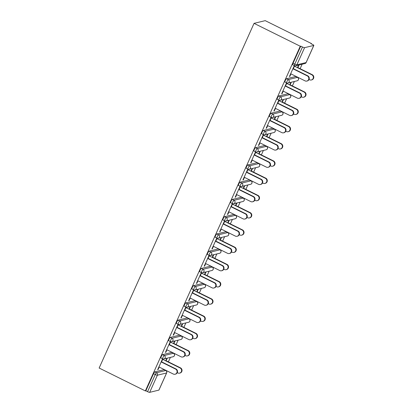 <?xml version="1.0" encoding="UTF-8"?>
<svg xmlns="http://www.w3.org/2000/svg" width="413" height="413" viewBox="0 0 413 413"><rect width="100%" height="100%" fill="white"/><g stroke="black" fill="none" stroke-linecap="round" stroke-linejoin="round"><path stroke-width="0.62" d="M168.37 361.855L170.373 357.405M176.119 344.612L178.122 340.157M183.873 327.37L185.871 322.914M191.622 310.122L193.625 305.666M199.371 292.879L201.374 288.424M207.119 275.631L209.123 271.181M214.874 258.388L216.871 253.933M222.622 241.14L224.626 236.69M230.371 223.898L232.374 219.442M238.12 206.65L240.123 202.2M245.874 189.407L247.872 184.952M253.623 172.164L255.626 167.709M261.372 154.916L263.375 150.461M269.121 137.674L271.124 133.218M276.875 120.426L278.873 115.976M284.624 103.183L286.627 98.728M292.373 85.935L294.376 81.485M300.127 68.692L302.125 64.237M311.294 43.84L311.428 43.546L265.213 20.65L254.052 23.355L99.146 368.035L145.355 390.93L300.261 46.251L254.052 23.355M313.787 45.435L304.577 47.671L296.875 64.805L306.09 62.569L313.787 45.435A1.843 0.315 24.2 0 0 313.854 45.394A1.843 0.315 24.2 0 0 312.662 44.516L310.937 43.664L311.428 43.546M292.791 64.81A1.843 0.392 -63.6 0 1 292.719 64.805A1.843 0.392 -63.6 0 1 293.049 63.266L294.774 64.123L302.471 46.989L300.752 46.132L300.261 46.251M293.049 63.266L300.752 46.132M302.471 46.989A1.843 0.315 24.2 0 0 304.577 47.671M149.671 392.35L158.881 390.115L166.584 372.98L157.374 375.216L149.671 392.35A1.843 0.315 -155.8 0 1 147.565 391.669L155.267 374.534L153.543 373.677A1.843 0.392 -63.6 0 1 154.777 371.901L163.987 369.671A1.843 0.392 -63.6 0 1 164.064 369.676A1.843 0.392 -63.6 0 1 164.111 369.733M289.534 76.255L289.838 76.41L289.42 76.508L294.139 66.008L294.562 65.904L293.209 68.914M289.838 76.41L290.974 73.891M298.609 65.089L297.448 67.675M297.871 67.577L299.033 64.986M161.039 357.973A1.843 0.392 -63.6 0 1 160.962 357.968A1.843 0.392 -63.6 0 1 161.292 356.434A1.843 0.392 -63.6 0 1 162.526 354.659L171.741 352.423A1.843 0.392 -63.6 0 1 171.813 352.428A1.843 0.392 -63.6 0 1 171.86 352.485M145.355 390.93L145.846 390.812L153.543 373.677M169.206 344.834L170.559 341.825L170.135 341.928L165.412 352.434L165.835 352.33L166.971 349.811M173.868 343.497L175.029 340.911M174.606 341.009L173.445 343.601M176.537 323.482A1.843 0.392 -63.6 0 1 176.465 323.477A1.843 0.392 -63.6 0 1 176.795 321.944A1.843 0.392 -63.6 0 1 178.029 320.168L187.239 317.933A1.843 0.392 -63.6 0 1 187.316 317.938A1.843 0.392 -63.6 0 1 187.363 317.995M184.704 310.344L186.056 307.339L185.633 307.437L180.915 317.943L181.338 317.84L182.469 315.32M189.366 309.007L190.532 306.42M190.109 306.523L188.942 309.11M192.04 288.992A1.843 0.392 -63.6 0 1 191.962 288.986A1.843 0.392 -63.6 0 1 192.298 287.453A1.843 0.392 -63.6 0 1 193.527 285.677L202.742 283.447A1.843 0.392 -63.6 0 1 202.814 283.447A1.843 0.392 -63.6 0 1 202.866 283.504M200.207 275.858L201.559 272.848L201.136 272.952L196.412 283.452L196.836 283.349L197.972 280.83M204.869 274.516L206.03 271.93M205.607 272.033L204.445 274.619M207.538 254.506A1.843 0.392 -63.6 0 1 207.465 254.501A1.843 0.392 -63.6 0 1 207.796 252.963A1.843 0.392 -63.6 0 1 209.03 251.187L218.24 248.956A1.843 0.392 -63.6 0 1 218.317 248.962A1.843 0.392 -63.6 0 1 218.363 249.013M215.705 241.368L217.057 238.358L216.634 238.461L211.915 248.962L212.339 248.858L213.469 246.339M220.366 240.025L221.533 237.439M221.11 237.542L219.943 240.129M223.041 220.015A1.843 0.392 -63.6 0 1 222.963 220.01A1.843 0.392 -63.6 0 1 223.299 218.472A1.843 0.392 -63.6 0 1 224.527 216.696L233.743 214.466A1.843 0.392 -63.6 0 1 233.815 214.471A1.843 0.392 -63.6 0 1 233.866 214.523M231.208 206.877L232.56 203.867L232.137 203.97L227.413 214.471L227.837 214.368L228.972 211.848M235.869 205.535L237.031 202.948M236.608 203.051L235.446 205.638M238.538 185.525A1.843 0.392 -63.6 0 1 238.466 185.52A1.843 0.392 -63.6 0 1 238.797 183.981A1.843 0.392 -63.6 0 1 240.03 182.205L249.24 179.975A1.843 0.392 -63.6 0 1 249.318 179.98A1.843 0.392 -63.6 0 1 249.364 180.037M246.706 172.386L248.058 169.376L247.635 169.48L242.916 179.98L243.34 179.877L244.47 177.358M251.367 171.044L252.534 168.458M252.111 168.561L250.944 171.147M254.041 151.034A1.843 0.392 -63.6 0 1 253.964 151.029A1.843 0.392 -63.6 0 1 254.3 149.496A1.843 0.392 -63.6 0 1 255.533 147.715L264.743 145.484A1.843 0.392 -63.6 0 1 264.816 145.49A1.843 0.392 -63.6 0 1 264.867 145.546M262.209 137.896L263.561 134.886L263.138 134.989L258.419 145.49L258.837 145.386L259.973 142.872M266.87 136.553L268.032 133.967M267.609 134.07L266.447 136.657M269.539 116.543A1.843 0.392 -63.6 0 1 269.467 116.538A1.843 0.392 -63.6 0 1 269.797 115.005A1.843 0.392 -63.6 0 1 271.031 113.229L280.241 110.994A1.843 0.392 -63.6 0 1 280.319 110.999A1.843 0.392 -63.6 0 1 280.365 111.056M277.706 103.405L279.059 100.395L278.636 100.498L273.917 110.999L274.34 110.896L275.471 108.382M282.368 102.063L283.535 99.476M283.111 99.579L281.95 102.166M285.042 82.053A1.843 0.392 -63.6 0 1 284.97 82.048A1.843 0.392 -63.6 0 1 285.3 80.514A1.843 0.392 -63.6 0 1 286.534 78.738L295.744 76.503A1.843 0.392 -63.6 0 1 295.816 76.508A1.843 0.392 -63.6 0 1 295.868 76.565M290.122 84.82L291.284 82.233M290.86 82.337L289.699 84.923M285.46 86.162L286.808 83.152L286.39 83.256L281.666 93.756L282.089 93.653L283.22 91.134M277.293 99.296A1.843 0.392 -63.6 0 1 277.216 99.296A1.843 0.392 -63.6 0 1 277.546 97.757A1.843 0.392 -63.6 0 1 278.78 95.981L287.995 93.751A1.843 0.392 -63.6 0 1 288.067 93.751A1.843 0.392 -63.6 0 1 288.114 93.808M274.619 119.311L275.781 116.724M275.357 116.827L274.196 119.414M269.957 120.653L271.31 117.643L270.887 117.741L266.168 128.247L266.591 128.144L267.722 125.624M261.79 133.786A1.843 0.392 -63.6 0 1 261.718 133.781A1.843 0.392 -63.6 0 1 262.048 132.248A1.843 0.392 -63.6 0 1 263.282 130.472L272.492 128.237A1.843 0.392 -63.6 0 1 272.565 128.242A1.843 0.392 -63.6 0 1 272.616 128.298M259.121 153.801L260.283 151.215M259.86 151.313L258.698 153.904M254.454 155.138L255.807 152.134L255.384 152.232L250.665 162.737L251.089 162.634L252.219 160.115M246.293 168.277A1.843 0.392 -63.6 0 1 246.215 168.272A1.843 0.392 -63.6 0 1 246.546 166.738A1.843 0.392 -63.6 0 1 247.779 164.963L256.994 162.727A1.843 0.392 -63.6 0 1 257.067 162.732A1.843 0.392 -63.6 0 1 257.113 162.789M243.618 188.292L244.78 185.705M244.357 185.804L243.195 188.395M238.957 189.629L240.309 186.619L239.886 186.722L235.167 197.228L235.591 197.125L236.721 194.606M230.79 202.768A1.843 0.392 -63.6 0 1 230.717 202.762A1.843 0.392 -63.6 0 1 231.048 201.229A1.843 0.392 -63.6 0 1 232.282 199.453L241.491 197.218A1.843 0.392 -63.6 0 1 241.564 197.223A1.843 0.392 -63.6 0 1 241.615 197.28M228.121 222.783L229.282 220.191M228.859 220.294L227.697 222.881M223.454 224.12L224.806 221.11L224.383 221.213L219.664 231.714L220.088 231.616L221.218 229.096M215.292 237.258A1.843 0.392 -63.6 0 1 215.214 237.253A1.843 0.392 -63.6 0 1 215.545 235.72A1.843 0.392 -63.6 0 1 216.779 233.944L225.994 231.708A1.843 0.392 -63.6 0 1 226.066 231.714A1.843 0.392 -63.6 0 1 226.112 231.77M212.618 257.268L213.779 254.682M213.356 254.785L212.194 257.371M207.956 258.61L209.308 255.601L208.885 255.704L204.167 266.204L204.59 266.101L205.72 263.587M199.789 271.749A1.843 0.392 -63.6 0 1 199.716 271.744A1.843 0.392 -63.6 0 1 200.047 270.21A1.843 0.392 -63.6 0 1 201.281 268.435L210.491 266.199A1.843 0.392 -63.6 0 1 210.563 266.204A1.843 0.392 -63.6 0 1 210.615 266.261M197.12 291.759L198.281 289.172M197.858 289.276L196.696 291.862M192.453 293.101L193.805 290.091L193.382 290.194L188.664 300.695L189.087 300.592L190.217 298.078M184.286 306.24A1.843 0.392 -63.6 0 1 184.213 306.234A1.843 0.392 -63.6 0 1 184.544 304.701A1.843 0.392 -63.6 0 1 185.778 302.92L194.993 300.69A1.843 0.392 -63.6 0 1 195.065 300.695A1.843 0.392 -63.6 0 1 195.112 300.752M181.617 326.249L182.778 323.663M182.355 323.766L181.193 326.353M176.955 327.592L178.308 324.582L177.884 324.685L173.166 335.186L173.589 335.082L174.72 332.568M168.788 340.73A1.843 0.392 -63.6 0 1 168.716 340.725A1.843 0.392 -63.6 0 1 169.046 339.192A1.843 0.392 -63.6 0 1 170.28 337.411L179.49 335.18A1.843 0.392 -63.6 0 1 179.562 335.186A1.843 0.392 -63.6 0 1 179.614 335.242M166.119 360.74L167.28 358.154M166.857 358.257L165.696 360.843M161.452 362.082L162.805 359.073L162.381 359.176L157.663 369.676L158.086 369.573L159.217 367.054M145.846 390.812L147.565 391.669M154.777 371.901L156.501 372.758L165.711 370.523A1.843 1.776 -103.6 0 1 166.584 372.98A1.843 0.315 -155.8 0 0 166.651 372.939L158.948 390.073A1.843 0.315 -155.8 0 1 158.881 390.115M282.089 93.653L281.785 93.498M274.34 110.896L274.031 110.746M266.591 128.144L266.282 127.989M258.837 145.386L258.533 145.237M251.089 162.634L250.779 162.479M243.34 179.877L243.03 179.727M235.591 197.125L235.281 196.97M227.837 214.368L227.532 214.218M220.088 231.616L219.778 231.461M212.339 248.858L212.029 248.703M204.59 266.101L204.28 265.951M196.836 283.349L196.531 283.194M189.087 300.592L188.777 300.442M181.338 317.84L181.028 317.685M173.589 335.082L173.279 334.933M165.835 352.33L165.53 352.175M158.086 369.573L157.776 369.423M290.664 73.736L305.057 80.865A2.767 2.664 -103.6 0 0 308.831 78.687A2.767 2.664 -103.6 0 0 307.293 75.894L307.716 75.791A2.767 2.664 76.4 0 1 307.251 80.969L306.828 81.072M293.323 68.661L307.716 75.791M292.9 68.764L307.293 75.894M311.815 74.794L312.238 74.691A2.767 2.664 76.4 0 1 311.774 79.869L311.35 79.972A2.767 2.664 -103.6 0 0 311.815 74.794L294.433 66.183M309.017 79.492L309.58 79.771A2.767 2.664 -103.6 0 0 311.35 79.972M312.238 74.691L297.561 67.422M282.915 90.984L297.308 98.113A2.767 2.664 -103.6 0 0 301.082 95.93A2.767 2.664 -103.6 0 0 299.544 93.137L299.967 93.033A2.767 2.664 76.4 0 1 299.497 98.211L299.074 98.315M285.574 85.904L299.967 93.033M285.151 86.007L299.544 93.137M275.161 108.227L289.554 115.356A2.767 2.664 -103.6 0 0 293.333 113.172A2.767 2.664 -103.6 0 0 291.79 110.385L292.213 110.281A2.767 2.664 76.4 0 1 291.748 115.459L291.325 115.563M277.82 103.152L292.213 110.281M277.402 103.25L291.79 110.385M267.412 125.475L281.805 132.604A2.767 2.664 -103.6 0 0 285.579 130.42A2.767 2.664 -103.6 0 0 284.041 127.627L284.464 127.524A2.767 2.664 76.4 0 1 283.999 132.702L283.576 132.805M270.071 120.395L284.464 127.524M269.648 120.498L284.041 127.627M259.663 142.717L274.056 149.847A2.767 2.664 -103.6 0 0 277.83 147.663A2.767 2.664 -103.6 0 0 276.292 144.875L276.715 144.772A2.767 2.664 76.4 0 1 276.251 149.95L275.827 150.048M262.322 137.637L276.715 144.772M261.899 137.741L276.292 144.875M251.915 159.96L266.308 167.095A2.767 2.664 -103.6 0 0 270.081 164.911A2.767 2.664 -103.6 0 0 268.543 162.118L268.966 162.015A2.767 2.664 76.4 0 1 268.496 167.193L268.073 167.296M254.573 154.885L268.966 162.015M254.15 154.989L268.543 162.118M304.066 92.042L304.489 91.939A2.767 2.664 76.4 0 1 304.025 97.117L303.601 97.22A2.767 2.664 -103.6 0 0 304.066 92.042L286.684 83.431M301.263 96.735L301.831 97.014A2.767 2.664 -103.6 0 0 303.601 97.22M304.489 91.939L289.812 84.665M296.317 109.285L296.74 109.182A2.767 2.664 76.4 0 1 296.271 114.36L295.853 114.463A2.767 2.664 -103.6 0 0 296.317 109.285L278.935 100.674M293.514 113.983L294.082 114.262A2.767 2.664 -103.6 0 0 295.853 114.463M296.74 109.182L282.064 101.913M288.563 126.533L288.986 126.43A2.767 2.664 76.4 0 1 288.522 131.608L288.098 131.711A2.767 2.664 -103.6 0 0 288.563 126.533L271.186 117.922M285.765 131.226L286.328 131.504A2.767 2.664 -103.6 0 0 288.098 131.711M288.986 126.43L274.309 119.156M280.814 143.776L281.238 143.672A2.767 2.664 76.4 0 1 280.773 148.85L280.35 148.954A2.767 2.664 -103.6 0 0 280.814 143.776L263.432 135.165M278.016 148.474L278.579 148.752A2.767 2.664 -103.6 0 0 280.35 148.954M281.238 143.672L266.561 136.404M273.065 161.024L273.489 160.92A2.767 2.664 76.4 0 1 273.024 166.098L272.601 166.196A2.767 2.664 -103.6 0 0 273.065 161.024L255.683 152.412M270.262 165.716L270.83 165.995A2.767 2.664 -103.6 0 0 272.601 166.196M273.489 160.92L258.812 153.646M244.16 177.208L258.553 184.337A2.767 2.664 -103.6 0 0 262.332 182.154A2.767 2.664 -103.6 0 0 260.789 179.366L261.212 179.263A2.767 2.664 76.4 0 1 260.748 184.435L260.324 184.539M246.819 172.128L261.212 179.263M246.396 172.231L260.789 179.366M265.316 178.266L265.74 178.163A2.767 2.664 76.4 0 1 265.27 183.341L264.847 183.444A2.767 2.664 -103.6 0 0 265.316 178.266L247.934 169.655M262.513 182.959L263.081 183.243A2.767 2.664 -103.6 0 0 264.847 183.444M265.74 178.163L251.063 170.894M236.412 194.451L250.805 201.585A2.767 2.664 -103.6 0 0 254.578 199.402A2.767 2.664 -103.6 0 0 253.04 196.609L253.463 196.505A2.767 2.664 76.4 0 1 252.999 201.683L252.575 201.787M239.07 189.376L253.463 196.505M238.647 189.479L253.04 196.609M257.562 195.514L257.986 195.411A2.767 2.664 76.4 0 1 257.521 200.584L257.098 200.687A2.767 2.664 -103.6 0 0 257.562 195.514L240.185 186.898M254.764 200.207L255.327 200.486A2.767 2.664 -103.6 0 0 257.098 200.687M257.986 195.411L243.309 188.137M228.663 211.699L243.056 218.828A2.767 2.664 -103.6 0 0 246.829 216.644A2.767 2.664 -103.6 0 0 245.291 213.851L245.714 213.753A2.767 2.664 76.4 0 1 245.25 218.926L244.826 219.029M231.321 206.619L245.714 213.753M230.898 206.722L245.291 213.851M249.813 212.757L250.237 212.654A2.767 2.664 76.4 0 1 249.772 217.832L249.349 217.935A2.767 2.664 -103.6 0 0 249.813 212.757L232.431 204.146M247.015 217.45L247.578 217.734A2.767 2.664 -103.6 0 0 249.349 217.935M250.237 212.654L235.56 205.385M220.914 228.941L235.302 236.071A2.767 2.664 -103.6 0 0 239.081 233.892A2.767 2.664 -103.6 0 0 237.542 231.099L237.965 230.996A2.767 2.664 76.4 0 1 237.496 236.174L237.072 236.277M223.572 223.867L237.965 230.996M223.149 223.97L237.542 231.099M242.064 230L242.488 229.902A2.767 2.664 76.4 0 1 242.023 235.074L241.6 235.178A2.767 2.664 -103.6 0 0 242.064 230L224.682 221.389M239.261 234.698L239.829 234.976A2.767 2.664 -103.6 0 0 241.6 235.178M242.488 229.902L227.811 222.628M213.16 246.189L227.553 253.319A2.767 2.664 -103.6 0 0 231.332 251.135A2.767 2.664 -103.6 0 0 229.788 248.342L230.211 248.239A2.767 2.664 76.4 0 1 229.747 253.417L229.323 253.52M215.818 241.109L230.211 248.239M215.395 241.213L229.788 248.342M234.316 247.248L234.739 247.144A2.767 2.664 76.4 0 1 234.269 252.322L233.846 252.426A2.767 2.664 -103.6 0 0 234.316 247.248L216.933 238.637M231.512 251.94L232.08 252.219A2.767 2.664 -103.6 0 0 233.846 252.426M234.739 247.144L220.062 239.87M205.411 263.432L219.804 270.561A2.767 2.664 -103.6 0 0 223.578 268.378A2.767 2.664 -103.6 0 0 222.039 265.59L222.462 265.487A2.767 2.664 76.4 0 1 221.998 270.665L221.575 270.768M208.069 258.357L222.462 265.487M207.646 258.461L222.039 265.59M226.561 264.49L226.985 264.387A2.767 2.664 76.4 0 1 226.52 269.565L226.097 269.668A2.767 2.664 -103.6 0 0 226.561 264.49L209.184 255.879M223.763 269.188L224.326 269.467A2.767 2.664 -103.6 0 0 226.097 269.668M226.985 264.387L212.308 257.118M197.662 280.68L212.055 287.809A2.767 2.664 -103.6 0 0 215.829 285.626A2.767 2.664 -103.6 0 0 214.29 282.833L214.714 282.729A2.767 2.664 76.4 0 1 214.249 287.907L213.826 288.011M200.32 275.6L214.714 282.729M199.897 275.703L214.29 282.833M218.813 281.738L219.236 281.635A2.767 2.664 76.4 0 1 218.771 286.813L218.348 286.916A2.767 2.664 -103.6 0 0 218.813 281.738L201.43 273.127M216.014 286.431L216.577 286.71A2.767 2.664 -103.6 0 0 218.348 286.916M219.236 281.635L204.559 274.361M189.913 297.923L204.301 305.052A2.767 2.664 -103.6 0 0 208.08 302.868A2.767 2.664 -103.6 0 0 206.541 300.081L206.959 299.977A2.767 2.664 76.4 0 1 206.495 305.155L206.072 305.253M192.572 292.848L206.959 299.977M192.148 292.946L206.541 300.081M211.064 298.981L211.487 298.878A2.767 2.664 76.4 0 1 211.022 304.056L210.599 304.159A2.767 2.664 -103.6 0 0 211.064 298.981L193.682 290.37M208.26 303.679L208.828 303.958A2.767 2.664 -103.6 0 0 210.599 304.159M211.487 298.878L196.81 291.609M182.159 315.165L196.552 322.3A2.767 2.664 -103.6 0 0 200.331 320.116A2.767 2.664 -103.6 0 0 198.787 317.323L199.211 317.22A2.767 2.664 76.4 0 1 198.746 322.398L198.323 322.501M184.817 310.091L199.211 317.22M184.394 310.194L198.787 317.323M203.315 316.229L203.738 316.126A2.767 2.664 76.4 0 1 203.268 321.304L202.845 321.402A2.767 2.664 -103.6 0 0 203.315 316.229L185.933 307.618M200.511 320.922L201.079 321.2A2.767 2.664 -103.6 0 0 202.845 321.402M203.738 316.126L189.061 308.852M174.41 332.413L188.803 339.543A2.767 2.664 -103.6 0 0 192.577 337.359A2.767 2.664 -103.6 0 0 191.038 334.571L191.462 334.468A2.767 2.664 76.4 0 1 190.997 339.646L190.574 339.744M177.069 327.333L191.462 334.468M176.645 327.437L191.038 334.571M195.561 333.472L195.984 333.368A2.767 2.664 76.4 0 1 195.519 338.546L195.096 338.65A2.767 2.664 -103.6 0 0 195.561 333.472L178.184 324.861M192.763 338.164L193.325 338.448A2.767 2.664 -103.6 0 0 195.096 338.65M195.984 333.368L181.307 326.1M166.661 349.656L181.054 356.791A2.767 2.664 -103.6 0 0 184.828 354.607A2.767 2.664 -103.6 0 0 183.289 351.814L183.713 351.711A2.767 2.664 76.4 0 1 183.243 356.889L182.825 356.992M169.32 344.581L183.713 351.711M168.896 344.685L183.289 351.814M187.812 350.72L188.235 350.616A2.767 2.664 76.4 0 1 187.77 355.794L187.347 355.892A2.767 2.664 -103.6 0 0 187.812 350.72L170.43 342.103M185.014 355.412L185.576 355.691A2.767 2.664 -103.6 0 0 187.347 355.892M188.235 350.616L173.558 343.342M158.912 366.904L173.3 374.033A2.767 2.664 -103.6 0 0 177.079 371.85A2.767 2.664 -103.6 0 0 175.535 369.057L175.959 368.959A2.767 2.664 76.4 0 1 175.494 374.132L175.071 374.235M161.571 361.824L175.959 368.959M161.147 361.927L175.535 369.057M180.063 367.962L180.486 367.859A2.767 2.664 76.4 0 1 180.022 373.037L179.598 373.14A2.767 2.664 -103.6 0 0 180.063 367.962L162.681 359.351M177.26 372.655L177.827 372.939A2.767 2.664 -103.6 0 0 179.598 373.14M180.486 367.859L165.809 360.59M292.719 64.805L294.443 65.657A1.843 0.392 116.4 0 1 294.774 64.123A1.843 0.315 24.2 0 0 296.875 64.805A1.843 1.776 76.4 0 1 295.693 65.796L304.908 63.566A1.843 1.843 0 0 0 306.157 62.528A1.843 0.315 24.2 0 1 306.09 62.569A1.843 1.776 76.4 0 1 304.908 63.566M157.374 375.216A1.843 0.315 -155.8 0 1 155.267 374.534A1.843 0.392 -63.6 0 1 156.501 372.758A1.843 1.776 -103.6 0 1 157.374 375.216M286.534 78.738L288.253 79.59L297.468 77.36L295.744 76.503M295.693 65.796A1.843 1.843 0 0 1 294.443 65.657A1.843 0.392 116.4 0 0 294.515 65.662M297.592 77.427A1.843 0.392 116.4 0 0 297.541 77.36A1.843 0.392 116.4 0 0 297.468 77.36A1.843 1.776 -103.6 0 1 298.336 79.817A1.843 1.776 76.4 0 1 297.159 80.809A1.843 1.843 0 0 0 297.541 77.36L295.816 76.508M284.97 82.048L286.689 82.899A1.843 1.843 0 0 0 287.944 83.044A1.843 1.776 76.4 0 0 289.126 82.048A1.843 1.776 -103.6 0 0 288.253 79.59A1.843 0.392 -63.6 0 0 287.02 81.366A1.843 0.392 116.4 0 0 286.689 82.899A1.843 0.392 116.4 0 0 286.767 82.905M278.78 95.981L280.504 96.833L289.714 94.603L287.995 93.751M271.031 113.229L272.756 114.081L281.965 111.846L280.241 110.994M263.282 130.472L265.007 131.324L274.217 129.093L272.492 128.237M255.533 147.715L257.253 148.572L266.468 146.336L264.743 145.484M247.779 164.963L249.504 165.814L258.714 163.584L256.994 162.727M240.03 182.205L241.755 183.062L250.965 180.827L249.24 179.975M232.282 199.453L234.006 200.305L243.216 198.075L241.491 197.218M224.527 216.696L226.252 217.553L235.467 215.318L233.743 214.466M216.779 233.944L218.503 234.796L227.713 232.565L225.994 231.708M209.03 251.187L210.754 252.044L219.964 249.808L218.24 248.956M201.281 268.435L203.005 269.286L212.215 267.051L210.491 266.199M193.527 285.677L195.251 286.529L204.466 284.299L202.742 283.447M185.778 302.92L187.502 303.777L196.712 301.542L194.993 300.69M178.029 320.168L179.753 321.02L188.963 318.79L187.239 317.933M170.28 337.411L172.004 338.268L181.214 336.032L179.49 335.18M162.526 354.659L164.25 355.51L173.465 353.28L171.741 352.423M165.84 370.59A1.843 0.392 116.4 0 0 165.789 370.528A1.843 0.392 116.4 0 0 165.711 370.523L163.987 369.671M289.843 94.67A1.843 0.392 116.4 0 0 289.792 94.608A1.843 0.392 116.4 0 0 289.714 94.603A1.843 1.776 -103.6 0 1 290.587 97.06A1.843 1.776 76.4 0 1 289.405 98.057A1.843 1.843 0 0 0 289.792 94.608L288.067 93.751M277.216 99.296L278.94 100.147A1.843 1.843 0 0 0 280.195 100.287A1.843 1.776 76.4 0 0 281.377 99.296A1.843 1.776 -103.6 0 0 280.504 96.833A1.843 0.392 -63.6 0 0 279.271 98.614A1.843 0.392 116.4 0 0 278.94 100.147A1.843 0.392 116.4 0 0 279.012 100.153M282.094 111.918A1.843 0.392 116.4 0 0 282.043 111.851A1.843 0.392 116.4 0 0 281.965 111.846A1.843 1.776 -103.6 0 1 282.838 114.308A1.843 1.776 76.4 0 1 281.656 115.299A1.843 1.843 0 0 0 282.043 111.851L280.319 110.999M269.467 116.538L271.191 117.39A1.843 1.843 0 0 0 272.446 117.529A1.843 1.776 76.4 0 0 273.628 116.538A1.843 1.776 -103.6 0 0 272.756 114.081A1.843 0.392 -63.6 0 0 271.522 115.857A1.843 0.392 116.4 0 0 271.191 117.39A1.843 0.392 116.4 0 0 271.264 117.395M274.34 129.161A1.843 0.392 116.4 0 0 274.289 129.099A1.843 0.392 116.4 0 0 274.217 129.093A1.843 1.776 -103.6 0 1 275.089 131.551A1.843 1.776 76.4 0 1 273.907 132.542A1.843 1.843 0 0 0 274.289 129.099L272.565 128.242M261.718 133.781L263.442 134.638A1.843 1.843 0 0 0 264.692 134.777A1.843 1.776 76.4 0 0 265.874 133.786A1.843 1.776 -103.6 0 0 265.007 131.324A1.843 0.392 -63.6 0 0 263.773 133.105A1.843 0.392 116.4 0 0 263.442 134.638A1.843 0.392 116.4 0 0 263.515 134.643M266.591 146.409A1.843 0.392 116.4 0 0 266.54 146.341A1.843 0.392 116.4 0 0 266.468 146.336A1.843 1.776 -103.6 0 1 267.335 148.799A1.843 1.776 76.4 0 1 266.158 149.79A1.843 1.843 0 0 0 266.54 146.341L264.816 145.49M253.964 151.029L255.688 151.881A1.843 1.843 0 0 0 256.943 152.02A1.843 1.776 76.4 0 0 258.125 151.029A1.843 1.776 -103.6 0 0 257.253 148.572A1.843 0.392 -63.6 0 0 256.019 150.347A1.843 0.392 116.4 0 0 255.688 151.881A1.843 0.392 116.4 0 0 255.766 151.886M258.843 163.651A1.843 0.392 116.4 0 0 258.791 163.589A1.843 0.392 116.4 0 0 258.714 163.584A1.843 1.776 -103.6 0 1 259.586 166.041A1.843 1.776 76.4 0 1 258.404 167.033A1.843 1.843 0 0 0 258.791 163.589L257.067 162.732M246.215 168.272L247.939 169.129A1.843 1.843 0 0 0 249.194 169.268A1.843 1.776 76.4 0 0 250.376 168.277A1.843 1.776 -103.6 0 0 249.504 165.814A1.843 0.392 -63.6 0 0 248.27 167.59A1.843 0.392 116.4 0 0 247.939 169.129A1.843 0.392 116.4 0 0 248.012 169.134M251.094 180.899A1.843 0.392 116.4 0 0 251.037 180.832A1.843 0.392 116.4 0 0 250.965 180.827A1.843 1.776 -103.6 0 1 251.837 183.284A1.843 1.776 76.4 0 1 250.655 184.281A1.843 1.843 0 0 0 251.037 180.832L249.318 179.98M238.466 185.52L240.19 186.371A1.843 1.843 0 0 0 241.445 186.511A1.843 1.776 76.4 0 0 242.622 185.52A1.843 1.776 -103.6 0 0 241.755 183.062A1.843 0.392 -63.6 0 0 240.521 184.838A1.843 0.392 116.4 0 0 240.19 186.371A1.843 0.392 116.4 0 0 240.263 186.377M243.34 198.142A1.843 0.392 116.4 0 0 243.288 198.08A1.843 0.392 116.4 0 0 243.216 198.075A1.843 1.776 -103.6 0 1 244.088 200.532A1.843 1.776 76.4 0 1 242.906 201.523A1.843 1.843 0 0 0 243.288 198.08L241.564 197.223M230.717 202.762L232.442 203.619A1.843 1.843 0 0 0 233.691 203.759A1.843 1.776 76.4 0 0 234.873 202.762A1.843 1.776 -103.6 0 0 234.006 200.305A1.843 0.392 -63.6 0 0 232.772 202.081A1.843 0.392 116.4 0 0 232.442 203.619A1.843 0.392 116.4 0 0 232.514 203.624M235.591 215.385A1.843 0.392 116.4 0 0 235.539 215.323A1.843 0.392 116.4 0 0 235.467 215.318A1.843 1.776 -103.6 0 1 236.334 217.775A1.843 1.776 76.4 0 1 235.157 218.771A1.843 1.843 0 0 0 235.539 215.323L233.815 214.471M222.963 220.01L224.687 220.862A1.843 1.843 0 0 0 225.942 221.001A1.843 1.776 76.4 0 0 227.124 220.01A1.843 1.776 -103.6 0 0 226.252 217.553A1.843 0.392 -63.6 0 0 225.018 219.329A1.843 0.392 116.4 0 0 224.687 220.862A1.843 0.392 116.4 0 0 224.765 220.867M227.842 232.633A1.843 0.392 116.4 0 0 227.79 232.571A1.843 0.392 116.4 0 0 227.713 232.565A1.843 1.776 -103.6 0 1 228.585 235.023A1.843 1.776 76.4 0 1 227.403 236.014A1.843 1.843 0 0 0 227.79 232.571L226.066 231.714M215.214 237.253L216.939 238.11A1.843 1.843 0 0 0 218.193 238.249A1.843 1.776 76.4 0 0 219.375 237.253A1.843 1.776 -103.6 0 0 218.503 234.796A1.843 0.392 -63.6 0 0 217.269 236.572A1.843 0.392 116.4 0 0 216.939 238.11A1.843 0.392 116.4 0 0 217.011 238.11M220.093 249.875A1.843 0.392 116.4 0 0 220.036 249.813A1.843 0.392 116.4 0 0 219.964 249.808A1.843 1.776 -103.6 0 1 220.836 252.266A1.843 1.776 76.4 0 1 219.654 253.262A1.843 1.843 0 0 0 220.036 249.813L218.317 248.962M207.465 254.501L209.19 255.353A1.843 1.843 0 0 0 210.444 255.492A1.843 1.776 76.4 0 0 211.621 254.501A1.843 1.776 -103.6 0 0 210.754 252.044A1.843 0.392 -63.6 0 0 209.52 253.819A1.843 0.392 116.4 0 0 209.19 255.353A1.843 0.392 116.4 0 0 209.262 255.358M212.339 267.123A1.843 0.392 116.4 0 0 212.287 267.056A1.843 0.392 116.4 0 0 212.215 267.051A1.843 1.776 -103.6 0 1 213.087 269.513A1.843 1.776 76.4 0 1 211.905 270.505A1.843 1.843 0 0 0 212.287 267.056L210.563 266.204M199.716 271.744L201.441 272.595A1.843 1.843 0 0 0 202.69 272.74A1.843 1.776 76.4 0 0 203.872 271.744A1.843 1.776 -103.6 0 0 203.005 269.286A1.843 0.392 -63.6 0 0 201.771 271.062A1.843 0.392 116.4 0 0 201.441 272.595A1.843 0.392 116.4 0 0 201.513 272.601M204.59 284.366A1.843 0.392 116.4 0 0 204.538 284.304A1.843 0.392 116.4 0 0 204.466 284.299A1.843 1.776 -103.6 0 1 205.333 286.756A1.843 1.776 76.4 0 1 204.151 287.747A1.843 1.843 0 0 0 204.538 284.304L202.814 283.447M191.962 288.986L193.687 289.843A1.843 1.843 0 0 0 194.941 289.983A1.843 1.776 76.4 0 0 196.123 288.992A1.843 1.776 -103.6 0 0 195.251 286.529A1.843 0.392 -63.6 0 0 194.017 288.31A1.843 0.392 116.4 0 0 193.687 289.843A1.843 0.392 116.4 0 0 193.764 289.849M196.841 301.614A1.843 0.392 116.4 0 0 196.789 301.547A1.843 0.392 116.4 0 0 196.712 301.542A1.843 1.776 -103.6 0 1 197.584 304.004A1.843 1.776 76.4 0 1 196.402 304.995A1.843 1.843 0 0 0 196.789 301.547L195.065 300.695M184.213 306.234L185.938 307.086A1.843 1.843 0 0 0 187.192 307.226A1.843 1.776 76.4 0 0 188.374 306.234A1.843 1.776 -103.6 0 0 187.502 303.777A1.843 0.392 -63.6 0 0 186.268 305.553A1.843 0.392 116.4 0 0 185.938 307.086A1.843 0.392 116.4 0 0 186.01 307.091M189.087 318.857A1.843 0.392 116.4 0 0 189.035 318.795A1.843 0.392 116.4 0 0 188.963 318.79A1.843 1.776 -103.6 0 1 189.835 321.247A1.843 1.776 76.4 0 1 188.653 322.238A1.843 1.843 0 0 0 189.035 318.795L187.316 317.938M176.465 323.477L178.189 324.334A1.843 1.843 0 0 0 179.443 324.473A1.843 1.776 76.4 0 0 180.62 323.482A1.843 1.776 -103.6 0 0 179.753 321.02A1.843 0.392 -63.6 0 0 178.519 322.796A1.843 0.392 116.4 0 0 178.189 324.334A1.843 0.392 116.4 0 0 178.261 324.339M181.338 336.105A1.843 0.392 116.4 0 0 181.286 336.037A1.843 0.392 116.4 0 0 181.214 336.032A1.843 1.776 -103.6 0 1 182.081 338.495A1.843 1.776 76.4 0 1 180.904 339.486A1.843 1.843 0 0 0 181.286 336.037L179.562 335.186M168.716 340.725L170.435 341.577A1.843 1.843 0 0 0 171.689 341.716A1.843 1.776 76.4 0 0 172.871 340.725A1.843 1.776 -103.6 0 0 172.004 338.268A1.843 0.392 -63.6 0 0 170.77 340.044A1.843 0.392 116.4 0 0 170.435 341.577A1.843 0.392 116.4 0 0 170.512 341.582M173.589 353.347A1.843 0.392 116.4 0 0 173.537 353.285A1.843 0.392 116.4 0 0 173.465 353.28A1.843 1.776 -103.6 0 1 174.332 355.738A1.843 1.776 76.4 0 1 173.15 356.729A1.843 1.843 0 0 0 173.537 353.285L171.813 352.428M160.962 357.968L162.686 358.825A1.843 1.843 0 0 0 163.94 358.964A1.843 1.776 76.4 0 0 165.123 357.973A1.843 1.776 -103.6 0 0 164.25 355.51A1.843 0.392 -63.6 0 0 163.016 357.286A1.843 0.392 116.4 0 0 162.686 358.825A1.843 0.392 116.4 0 0 162.763 358.83M313.854 45.394L306.157 62.528M287.944 83.044L297.159 80.809M280.195 100.287L289.405 98.057M272.446 117.529L281.656 115.299M264.692 134.777L273.907 132.542M256.943 152.02L266.158 149.79M249.194 169.268L258.404 167.033M241.445 186.511L250.655 184.281M233.691 203.759L242.906 201.523M225.942 221.001L235.157 218.771M218.193 238.249L227.403 236.014M210.444 255.492L219.654 253.262M202.69 272.74L211.905 270.505M194.941 289.983L204.151 287.747M187.192 307.226L196.402 304.995M179.443 324.473L188.653 322.238M171.689 341.716L180.904 339.486M163.94 358.964L173.15 356.729M164.064 369.676L165.789 370.528A1.843 1.843 0 0 1 166.651 372.939"/></g></svg>
